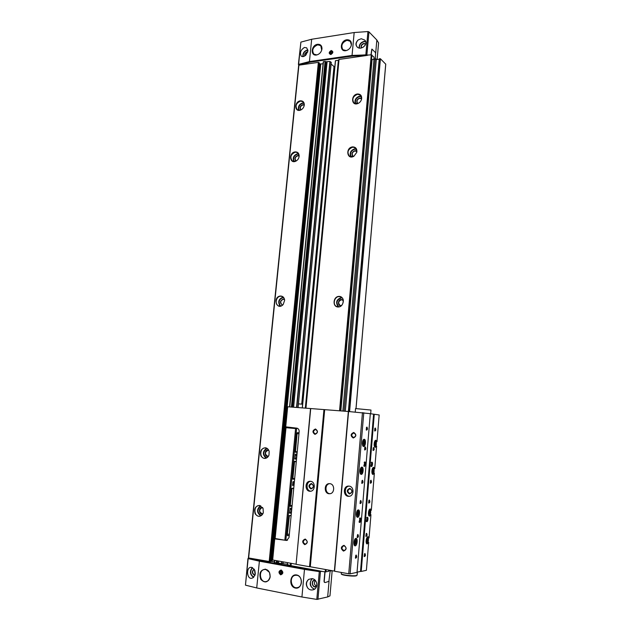 <?xml version="1.0" encoding="UTF-8"?>
<svg xmlns="http://www.w3.org/2000/svg" width="631" height="631" viewBox="0 0 631 631"><rect width="100%" height="100%" fill="white"/><g stroke="black" fill="none" stroke-linecap="round" stroke-linejoin="round"><path stroke-width="0.95" d="M378.584 42.947L376.849 40.005L368.954 31.873L367.936 31.55L354.172 32.536L311.667 39.256L300.884 42.111L298.392 64.449L298.999 65.064M329.95 595.877L327.67 596.934L316.794 599.403L301.926 596.997L256.714 587.942L245.459 585.15L247.944 558.569L248.685 558.419M322.062 571.323L319.294 571.623L304.481 569.391L259.388 561.18L247.944 558.569M253.236 577.61L255.161 574.628L254.443 569.604L251.745 567.356L250.633 567.324C245.972 567.861 246.934 579.55 251.887 578.241L253.236 577.61L255.105 574.833M311.667 39.256L309.435 61.578L298.392 64.449M305.98 54.96C304.142 56.672 302.572 57.058 301.263 56.112C299.654 52.767 300.703 49.881 304.426 47.459L306.698 47.846L307.936 50.732L305.98 54.96M368.954 31.873L366.887 54.889L352.051 55.425L309.435 61.578M358.163 39.958L361.232 38.72L364.718 40.053C368.749 43.981 361.366 50.575 357.493 47.293C355.269 45.085 355.498 42.648 358.163 39.958C355.9 42.458 355.545 44.793 357.122 46.97L357.249 47.096M308.701 579.361C305.814 581.861 305.538 584.811 307.889 588.202C309.3 589.725 310.98 590.277 312.921 589.859C318.679 588.786 317.716 579.077 312.014 578.635L308.701 579.361C306.082 581.861 305.814 584.803 307.889 588.202M374.08 57.176L371.265 54.826L351.79 56.175L310.05 62.169L298.676 65.308L248.409 557.922L298.676 65.308M319.215 62.863L318.371 62.382L299.031 65.151M274.43 561.827L271.133 561.338L319.98 63.976L319.199 63.305M319.98 63.976L323.064 63.818M292.571 407.137L326.124 61.751L325.068 61.428L323.261 61.783L289.613 406.9M326.124 61.751L329.918 61.444L331.22 62.414M301.728 404.124L334.012 66.563L331.117 64.023M334.012 66.563L334.848 66.539M305.333 408.131L338.366 60.237L335.4 60.71L302.273 407.894M338.366 60.237L339.036 59.432L366.445 55.52M270.147 561.661L248.409 557.922M328.562 571.37L325.202 571.891L304.331 568.697L260.177 560.675L248.764 558.033M320.091 570.96L291.017 565.692L291.136 563.325L290.915 565.652M287.499 562.671L287.279 564.706L290.93 565.479M287.326 564.248L278.484 563.128L278.681 561.085M274.635 560.352L274.351 562.631L278.484 563.128M271.133 561.338L270.194 561.487M376.242 59.211L375.477 58.667L374.372 59.196M332.111 570.684L330.258 570.984L329.098 570.755L329.177 570.164M329.122 570.487L328.664 570.408M340.44 410.884L371.659 59.85L374.009 59.117L379.192 59.424M352.697 146.881C355.845 147.031 357.209 148.845 356.799 152.316L353.904 156.251C346.876 160.384 345.252 147.488 352.697 146.881M339.107 296.389C345.157 296.365 344.187 307.131 338.137 306.997C332.111 306.958 333.097 296.294 339.107 296.389M357.509 93.987C360.561 94.011 361.934 95.683 361.618 99.004C361.066 101.189 359.788 102.711 357.777 103.579C351.112 106.229 350.812 94.626 357.509 93.987M259.554 505.415L263.088 508.46L263.293 512.735C260.926 517.128 258.213 517.491 255.145 513.808C253.82 508.838 255.287 506.046 259.554 505.415M295.284 151.882C297.714 151.897 299.007 153.246 299.173 155.912C298.999 158.278 297.895 160.029 295.868 161.157C289.408 164.352 288.683 152.347 295.284 151.882M280.716 296.018C283.027 296.231 284.344 297.658 284.644 300.301L283.169 304.544C276.615 311.485 272.308 296.357 280.716 296.018M265.383 447.758C267.26 448.057 268.522 449.272 269.169 451.402L268.964 455.211C266.416 459.273 263.726 459.51 260.911 455.921C259.751 451.173 261.242 448.452 265.383 447.758M300.443 100.818C302.88 100.763 304.174 102.056 304.316 104.699C304.047 107.333 302.73 109.155 300.364 110.157C294.243 112.357 294.361 101.37 300.443 100.818M321.589 571.236L319.081 571.481L304.284 569.257L260.122 561.219L248.882 558.727L248.717 558.072M325.068 571.867L324.224 581.325L324.5 582.31L325.225 582.547L328.885 581.34L330.155 570.968M325.162 582.531L324.31 582.279L324.034 581.285L324.878 571.828M281.15 569.982C283.54 572.08 283.39 573.705 280.677 574.849C278.287 572.751 278.445 571.126 281.15 569.982M265.58 569.154L269.484 572.412L270.186 576.773C268.049 582.634 264.902 583.478 260.745 579.313C258.773 573.248 260.382 569.864 265.58 569.154M296.633 574.951C303.582 576.166 302.352 589.496 295.403 588.068C288.485 586.775 289.739 573.595 296.633 574.951M366.95 55.449L365.625 54.85L351.83 55.702L310.089 61.712L299.283 64.362L298.999 65.04M366.887 54.889L367.392 55.378M371.817 49.139L370.957 54.873M375.374 58.675L375.579 52.704L371.974 49.115L371.138 54.85M331.228 50.496C333.507 51.497 333.381 52.846 330.841 54.566C328.562 53.564 328.696 52.207 331.228 50.496M346.813 39.769C350.087 39.658 351.617 41.354 351.404 44.872C350.71 47.822 348.982 49.723 346.23 50.59C339.32 52.436 339.983 40.589 346.813 39.769M317.543 44.296C320.493 44.146 321.968 45.661 321.984 48.832C321.455 51.963 319.751 53.998 316.865 54.929C310.231 56.672 310.988 45.069 317.543 44.296M300.364 110.157L297.264 109.684C294.961 105.945 296.065 103.082 300.577 101.086L303.014 101.733L304.316 104.683M300.813 109.975C299.386 107.672 300.064 105.898 302.856 104.667L304.3 105.022M301.011 109.881L301.011 109.881C299.686 107.72 300.324 106.063 302.927 104.92L304.276 105.243M268.909 455.353C268.001 457.317 266.621 458.319 264.775 458.366C259.112 458.429 259.712 447.395 265.328 447.931L265.525 447.947C267.276 448.215 268.475 449.327 269.129 451.275M268.349 456.394C264.389 457.585 264.113 449.54 268.12 450.053L268.68 450.195M268.49 456.181L267.765 456.276C264.618 454.139 264.728 452.127 268.08 450.258L268.798 450.424M283.161 304.56C281.828 305.932 280.353 306.39 278.752 305.925C274.217 304.655 276.102 295.963 280.858 296.247L282.049 296.452C283.556 297.075 284.415 298.321 284.644 300.182M282.585 305.112C279.525 302.959 279.77 300.932 283.311 299.023L284.51 299.394M282.767 304.947L282.167 304.836C279.896 302.517 280.306 300.656 283.39 299.252L284.565 299.63M295.868 161.157L292.35 161.008C289.684 157.166 290.71 154.209 295.418 152.134L297.603 152.678L299.173 155.873M296.01 161.079C294.156 158.76 294.732 156.906 297.737 155.51L299.173 155.912M296.207 160.976L296.042 160.873C294.503 158.657 295.095 156.953 297.816 155.762L299.165 156.141M263.253 512.877C262.512 514.872 261.258 515.984 259.475 516.221C253.796 516.923 253.283 505.652 258.962 505.557L259.704 505.589L263.056 508.397M262.827 513.855C258.757 515.432 258.118 506.78 262.346 507.434L262.559 507.482M262.953 513.618L262.299 513.776C258.931 511.954 258.828 509.903 261.999 507.624L262.701 507.695M357.651 103.295L353.936 102.979C351.743 99.083 352.974 96.18 357.627 94.264L360.522 95.139L361.634 98.949L359.788 98.278C357.107 99.375 356.389 101.047 357.651 103.295L357.73 103.366M357.714 103.594C355.994 101.236 356.657 99.375 359.717 98.01L361.666 98.72M339.233 296.617L340.716 296.917C346.151 298.857 342.207 308.914 336.922 306.611C332.19 305.073 334.225 296.325 339.233 296.617M341.245 305.806C337.372 306.382 337.656 299.339 341.489 299.504L343.319 300.332M341.466 305.625L340.219 305.499C337.861 303.046 338.311 301.129 341.568 299.741L343.359 300.616M353.904 156.251L349.385 156.165C346.79 152.142 347.941 149.137 352.824 147.149L355.45 147.891L356.823 152.205M353.344 156.527C351.112 154.193 351.648 152.237 354.953 150.675L356.917 151.464M353.573 156.425L353.037 156.133C351.546 153.806 352.208 152.071 355.024 150.935L356.894 151.716M316.533 586.152C314.104 584.74 313.717 582.855 315.382 580.496M363.006 47.325L365.136 45.298M306.698 47.846L307.936 50.701M254.096 569.099L254.372 569.493M255.31 573.768L254.853 570.432M295.292 575.291L296.925 575.283C302.47 575.977 303.054 586.593 297.58 587.564L297.485 587.587M320.753 45.653L321.984 48.895M316.865 54.929L313.867 54.132M350.26 41.267L351.396 44.919M346.23 50.59L342.917 49.683M264.507 569.462L265.888 569.477L269.469 572.38M270.155 576.963C269.634 579.455 268.349 580.977 266.306 581.53L266.219 581.553M281.331 570.392C283.28 572.096 283.153 573.413 280.953 574.344C279.012 572.64 279.139 571.323 281.331 570.392M281.189 570.653C282.901 572.151 282.791 573.311 280.858 574.131C279.147 572.632 279.265 571.473 281.189 570.653M281.15 571.118L280.172 571.583L280.046 572.861L280.898 573.674L281.876 573.2L282.002 571.923L281.15 571.118M281.544 571.497L281.442 572.601L280.046 572.861M281.402 571.363L280.172 571.583M281.442 572.601L281.891 573.035M331.385 51.056C333.231 51.86 333.129 52.965 331.07 54.353C329.224 53.54 329.327 52.436 331.385 51.056M331.267 51.158C332.892 51.876 332.797 52.838 330.983 54.061C329.366 53.351 329.461 52.381 331.267 51.158M331.228 51.545L330.321 52.207L330.21 53.272L331.023 53.682L331.938 53.02L332.04 51.947L331.228 51.545L332.009 52.255M331.953 52.894L331.456 53.367M331.464 53.241L330.321 52.207M385.722 64.165L380.422 58.77L379.247 58.793L348.359 411.499L287.539 406.743L285.575 426.832L296.744 428.133C298.376 428.488 299.189 429.64 299.165 431.596L289.03 537.573L286.632 540.452L274.595 538.835L272.529 559.949L274.595 538.835M345.315 411.262L376.328 59.204M344.084 411.167L375.145 59.361M342.862 411.073L374.009 59.117M340.827 410.915L372.061 59.393M287.586 540.104L285.425 540.294L274.895 538.503L285.796 427.242L286.001 427.684L295.592 428.567L297.438 428.307M297.185 452.317L295.403 452.277L295.19 451.733L296.933 433.639L297.564 432.614L299.047 432.795M296.972 454.509L296.215 453.965L295.387 454.399L294.858 459.021L296.531 459.163M291.814 508.46L291.041 507.994L290.299 508.405L289.597 513.121L291.364 513.2M294.314 482.297L293.573 481.556L292.989 481.871L292.524 485.413L294.046 485.121M285.867 540.317L296.641 428.236M289.306 515.535L287.231 534.694L287.602 535.735L289.227 535.506M289.44 515.551L291.151 515.432M294.472 461.277L292.61 478.669L292.808 479.205L294.614 479.15M294.638 461.293L296.318 461.356M292.027 506.228L290.189 506.377L290 505.849L291.632 488.82L291.979 488.268L293.746 488.276M284.881 539.82L295.592 428.567M275.179 538.219L286.001 427.684M302.604 404.195L298.368 403.872M296.207 428.197L285.906 427.25M285.425 540.294L274.998 538.566M292.429 485.192L292.784 485.428C294.046 484.403 294.204 483.236 293.249 481.926L292.831 482.068M289.471 512.79L289.921 513.098C291.585 511.788 291.806 510.266 290.599 508.523L290.079 508.689M294.716 458.705L295.19 458.997C296.791 457.656 296.964 456.158 295.702 454.501L295.174 454.683M295.458 451.883L297.162 432.89M287.231 535.072L289.377 515.701M292.863 478.732L294.567 461.529M290.236 505.817L291.979 488.489M290.757 427.605L285.875 427.14M297.043 428.181L290.757 427.644M375.776 445.967L376.612 446.046L375.776 445.951M367.881 542.258L368.685 542.384L366.39 570.329L361.216 571.441L374.278 414.259L379.168 414.969L376.967 441.739L375.91 440.296C374.033 439.941 373.402 447.292 375.303 447.308L376.597 446.046M376.123 441.661L376.952 441.739M373.56 473.005L374.388 473.1L373.584 472.966M373.875 468.659L374.727 468.754L376.612 446.046M370.152 514.588L370.965 514.699L370.2 514.494M374.727 468.754L373.726 467.374C371.848 466.979 371.099 474.394 373.016 474.449L374.372 473.1L371.328 510.29L370.373 509.012C368.496 508.554 367.573 516.079 369.498 516.182L370.949 514.699L369.056 537.935L368.141 536.721C366.272 536.224 365.231 543.819 367.155 543.961L368.67 542.384M370.429 510.171L371.312 510.29M368.685 542.384L367.944 542.132M368.125 537.801L369.04 537.935M371.793 462.129L370.996 466.206C372.18 468.005 373.315 462.184 371.793 462.129M367.226 517.239L366.374 521.372C367.55 523.28 368.82 517.112 367.226 517.239M369.356 500.004L368.733 503.088C369.963 502.733 370.176 501.708 369.356 500.004M370.996 480.199L370.389 483.267C371.604 482.928 371.809 481.903 370.996 480.199M373.702 447.474L373.126 450.51C374.317 450.195 374.514 449.185 373.702 447.474M375.311 428.007L374.751 431.036C375.926 430.728 376.115 429.719 375.311 428.007M366.603 533.313L365.948 536.429C367.21 536.05 367.423 535.009 366.603 533.313M364.931 553.482L364.261 556.613C365.538 556.219 365.759 555.17 364.931 553.482M341.237 573.95L341.568 574.336C344.037 575.732 355.695 576.695 356.689 575.582L357.036 575.283C355.994 576.45 343.69 575.417 341.237 573.95L341.371 572.451M313.362 485.925L313.37 486.454M355.229 412.027L355.529 408.565L370.989 410.055L370.681 413.762M374.278 414.259L370.318 413.715M361.216 571.441L360.774 571.402L373.852 414.22M357.043 572.151L360.774 571.402M363.787 412.721L350.102 573.839L357.028 572.349L370.318 413.676L348.344 411.499L334.367 571.094L310.286 566.764L324.681 409.645M361.894 467.121C359.938 466.885 359.228 474.338 361.208 474.386C363.196 474.796 363.984 467.177 361.957 467.121L361.894 467.121M358.282 509.903C356.349 509.856 355.561 517.183 357.493 517.286C359.489 517.751 360.459 510.029 358.432 509.911L358.282 509.903M355.876 538.393C353.952 538.464 353.123 545.72 355.024 545.847C357.012 546.359 358.108 538.551 356.081 538.393L355.876 538.393M364.245 439.302C362.273 438.947 361.61 446.488 363.614 446.503C365.609 446.874 366.272 439.318 364.253 439.302L364.245 439.302M360.041 517.909L359.142 522.105C360.348 524.093 361.697 517.791 360.041 517.909M364.75 461.892L363.913 466.025C365.128 467.894 366.319 461.955 364.75 461.892M356.184 555.02L355.482 558.206C356.815 557.828 357.051 556.771 356.184 555.02M357.919 534.449L357.233 537.612C358.55 537.257 358.779 536.2 357.919 534.449M360.782 500.47L360.12 503.601C361.413 503.27 361.626 502.229 360.782 500.47M362.478 480.27L361.839 483.385C363.109 483.062 363.33 482.029 362.478 480.27M365.286 446.898L364.679 449.99C365.925 449.69 366.13 448.665 365.286 446.898M366.958 427.061L366.366 430.129C367.597 429.845 367.794 428.82 366.958 427.061M350.102 573.839L348.738 573.776L362.462 412.595M353.731 432.464C356.681 434.601 356.523 436.447 353.25 438.009C350.3 435.871 350.465 434.025 353.731 432.464M343.982 545.342C346.971 547.779 346.805 549.696 343.485 551.1C340.503 548.662 340.669 546.746 343.982 545.342M349.093 486.115C354.393 486.493 354.251 496.297 348.935 496.305C343.154 496.842 342.712 486.004 348.501 486.083L349.093 486.115M348.738 573.776L334.596 571.236L348.58 411.507M329.871 483.677C335.061 484.048 334.84 493.765 329.627 493.734C323.987 494.215 323.679 483.527 329.327 483.646L329.871 483.677M310.286 566.764L309.537 566.725L323.955 409.574M315.461 428.977C318.261 431.052 318.095 432.858 314.956 434.388C312.164 432.306 312.337 430.508 315.461 428.977M305.238 539.048C308.07 541.406 307.896 543.283 304.718 544.656C301.894 542.297 302.068 540.42 305.238 539.048M310.602 481.303C315.689 481.666 315.397 491.312 310.286 491.249C304.773 491.675 304.584 481.122 310.089 481.272L310.602 481.303M309.537 566.725L296.081 564.311L310.72 408.541M296.081 564.311L310.523 408.541M295.884 564.177L272.529 559.949M349.4 496.258C344.218 496.069 343.895 486.611 349.03 486.107M349.905 488.347C352.871 490.618 352.705 492.503 349.416 493.978C346.458 491.699 346.616 489.822 349.905 488.347M350.079 488.828C352.484 490.476 352.453 492.038 349.984 493.497C347.287 492.038 347.216 490.476 349.787 488.812L350.079 488.828M311.643 483.961C313.93 485.586 313.883 487.108 311.485 488.512C308.938 487.061 308.914 485.539 311.399 483.945L311.643 483.961M310.791 491.194C305.932 490.871 305.814 481.808 310.641 481.311M311.454 483.488C314.27 485.704 314.096 487.534 310.949 488.986C308.141 486.769 308.314 484.939 311.454 483.488M329.989 493.702C324.815 493.608 324.586 484.009 329.737 483.661M344.163 545.807C346.498 547.377 346.569 548.962 344.352 550.563C341.481 549.427 341.221 547.842 343.579 545.807L344.163 545.807M353.896 432.969L353.912 432.969C356.373 434.735 356.239 436.258 353.518 437.551C351.041 435.784 351.167 434.262 353.896 432.969M305.428 539.505C307.66 541.067 307.691 542.613 305.514 544.143C302.809 542.96 302.62 541.406 304.931 539.497L305.428 539.505M315.642 429.466L315.65 429.466C317.985 431.186 317.85 432.677 315.24 433.939C312.889 432.227 313.023 430.736 315.642 429.466M366.272 429.956L366.477 427.384M364.584 449.808L364.821 447.221M361.744 483.196L362.036 480.585M360.033 503.42L360.348 500.785M357.146 537.423L357.509 534.757M355.395 558.017L355.789 555.327M364.174 556.424L364.552 553.773M365.862 536.24L366.209 533.613M374.656 430.863L374.853 428.323M373.031 450.337L373.252 447.781M370.294 483.078L370.571 480.499M368.638 502.907L368.946 500.304M363.787 465.765L364.008 465.867C365.112 464.787 365.239 463.588 364.363 462.278L364.126 462.334M359.023 521.837L359.236 521.947C360.38 520.883 360.538 519.66 359.709 518.288L359.473 518.335M366.248 521.111L366.445 521.214C367.558 520.149 367.707 518.95 366.903 517.609L366.682 517.649M370.87 465.946L371.075 466.041C372.148 464.968 372.258 463.793 371.414 462.507L371.202 462.555M363.322 441.448L364.008 441.503L364.237 442.915L363.779 444.279L363.085 444.224L362.857 442.812L363.322 441.448M375.011 442.386L375.666 442.441L375.887 443.814L375.445 445.139L374.79 445.092L374.569 443.711L375.011 442.386M360.964 469.306L361.666 469.314L361.429 472.114L360.727 472.106L360.49 470.702L360.964 469.306M372.771 469.496L373.434 469.511L373.655 470.876L373.213 472.233L372.55 472.225L372.329 470.86L372.771 469.496M357.335 512.151L358.053 512.088L358.282 513.476L357.809 514.928L357.099 514.991L357.335 512.151M369.324 511.189L370.003 511.134L370.223 512.482L369.774 513.894L369.103 513.949L369.324 511.189M354.93 540.672L355.639 540.57L355.884 541.95L355.403 543.433L354.685 543.543L354.93 540.672M367.037 538.929L367.715 538.835L367.936 540.175L367.487 541.619L366.808 541.721L367.037 538.929M363.085 444.208L363.779 444.279M362.888 443.009L364.237 442.915M366.769 541.508L367.487 541.619M366.706 539.986L367.936 540.175M354.646 543.315L355.403 543.433M354.448 542.179L354.59 541.745L355.884 541.95M369.072 513.792L369.774 513.894M368.969 512.309L370.223 512.482M357.067 514.825L357.809 514.928M356.878 513.666L358.282 513.476M372.535 472.154L373.213 472.233M372.337 470.915L373.655 470.876M360.711 472.027L361.429 472.114M360.522 470.844L361.894 470.718M374.782 445.076L375.445 445.139M374.585 443.822L375.887 443.814M355.529 408.565L370.989 410.055M357.036 575.283L357.43 572.065M347.886 49.912C345.891 50.914 344.203 50.811 342.822 49.597C340.748 45.487 342.144 42.395 347.011 40.313L350.308 41.315C351.483 42.648 351.696 44.344 350.946 46.418M296.87 575.291C302.415 575.993 303.006 586.601 297.524 587.579C291.049 589.409 288.619 576.395 295.198 575.306L296.87 575.291M318.292 54.384C316.525 55.197 315.019 55.086 313.781 54.053C311.627 50.023 312.952 46.946 317.748 44.825L320.793 45.692L321.723 50.164M265.825 569.493C271.227 570.172 271.614 580.733 266.25 581.545C259.972 583.147 257.984 570.377 264.334 569.493L265.825 569.493M256.714 587.942L259.388 561.18M245.459 585.15L248.164 558.687M300.884 42.111L298.629 64.22M354.172 32.536L352.051 55.425M367.936 31.55L365.862 54.574M316.794 599.403L319.294 571.623M301.926 596.997L304.481 569.391M330.557 571L330.605 570.416M375.69 59.29L375.737 58.722M330.258 570.984L330.313 570.369M375.421 59.33L375.477 58.667M329.208 570.795L329.264 570.179M374.451 59.211L374.491 58.801M373.907 59.133L374.088 57.098M328.554 571.402L328.672 570.069M325.943 571.923L326.148 569.619M340.267 410.868L371.927 54.976M325.202 571.891L325.415 569.485M339.549 410.813L371.265 54.826M291.017 565.692L291.246 563.341M305.956 408.186L339.036 59.432M338.886 59.929L305.854 408.178L338.926 59.495M290.41 565.289L290.607 563.223M287.389 564.745L287.586 562.686M302.359 407.902L335.511 60.647M302.012 404.148L334.272 66.618M283.003 563.53L283.169 561.89M298.013 407.563L331.228 62.272M281.749 563.688L281.947 561.669M296.815 407.468L330.171 61.491M281.473 563.672L281.671 561.622M296.538 407.445L329.918 61.444M293.604 407.216L327.087 61.846M277.427 563.033L277.632 560.896M276.457 563.033L276.678 560.722M291.632 407.058L325.265 61.452M276.244 563.01L276.473 560.683M291.427 407.042L325.068 61.428M274.548 562.702L274.777 560.383M289.755 406.916L323.458 61.657M272 561.385L320.761 64.141M270.147 561.693L319.223 62.777M269.752 561.756L318.9 62.501M269.169 561.732L318.371 62.382M248.638 558.009L298.913 65.167M248.882 558.727L248.937 558.19M260.122 561.219L260.177 560.675M304.284 569.257L304.331 568.697M319.081 571.481L319.128 570.921M320.225 571.505L320.272 571M317.945 599.411L320.445 571.647M327.67 596.934L329.066 581.119M329.95 595.948L332.166 570.7L329.966 595.916M299.283 64.362L299.236 64.812M310.089 61.712L310.05 62.169M351.83 55.702L351.79 56.175M365.625 54.85L365.586 55.323M378.592 42.805L377.117 59.59M376.849 40.005L375.705 52.996M298.684 110.283C297.753 106.592 299.157 104.107 302.888 102.821L303.905 102.845M299.11 110.322C298.132 106.828 299.433 104.462 302.998 103.2L304.079 103.247M266.093 458.161C262.299 454.675 262.48 451.37 266.637 448.247M266.574 457.964C262.717 454.62 262.89 451.465 267.094 448.483M280.125 306.106C277.553 301.902 278.571 298.905 283.161 297.106M280.614 306.051C277.971 302.004 278.918 299.141 283.469 297.453L283.516 297.453M293.754 161.504C292.453 157.632 293.794 155.005 297.769 153.649L298.558 153.664M294.204 161.528C292.839 157.868 294.07 155.368 297.887 154.019L298.771 154.059M260.769 515.866C256.643 512.735 256.501 509.359 260.343 505.739M261.234 515.614C257.069 512.632 256.927 509.406 260.824 505.936M355.261 103.697C354.346 99.911 355.837 97.379 359.749 96.093L361.318 96.22M355.718 103.792C354.709 100.203 356.089 97.773 359.851 96.496L361.492 96.669M338.2 306.863C335.345 302.367 336.449 299.252 341.521 297.516L341.734 297.524M338.768 306.847C335.763 302.667 336.717 299.67 341.639 297.871L342.152 297.911M350.702 156.78C349.361 152.789 350.797 150.107 354.985 148.742L356.302 148.845M351.191 156.867C349.74 153.081 351.041 150.501 355.095 149.129L356.539 149.287M314.435 589.204C309.655 586.68 308.906 583.162 312.195 578.666M314.759 588.983C310.397 588.762 308.74 581.001 312.542 578.745M316.675 586.262C312.597 589.685 310.01 579.668 315.098 580.204M316.762 585.954L315.681 586.585C312.432 587.532 311.099 581.056 314.404 580.441L314.475 580.425M359.149 48.019C359.015 44.635 360.616 42.435 363.945 41.417L365.601 41.512M359.418 48.066C359.268 44.801 360.798 42.679 364.016 41.693L365.696 41.812M361.271 47.98C360.648 45.795 361.508 44.273 363.858 43.413L365.696 43.996M361.508 47.924C360.94 45.897 361.752 44.478 363.929 43.689L365.625 44.217M302.896 56.624C302.643 53.264 304.142 51.056 307.384 50.007L307.881 49.967M303.14 56.601C302.919 53.375 304.355 51.269 307.455 50.267L307.912 50.228M304.686 56.001C304.418 53.966 305.286 52.61 307.289 51.931L307.762 51.916M304.899 55.867C304.741 54.006 305.562 52.783 307.368 52.192L307.683 52.168M253.559 577.357C249.876 574.596 249.458 571.331 252.321 567.553M253.78 577.152C250.168 574.502 249.773 571.347 252.574 567.687M254.932 575.354C251.84 573.745 251.548 571.639 254.064 569.059M255.019 575.117C252.163 573.611 251.895 571.654 254.214 569.257M356.018 408.273L385.73 64.046M349.598 411.586L380.422 58.77M349.164 411.554L380.02 58.683M297.24 433.639L298.952 433.805M295.521 451.622L297.233 451.812M287.263 535.285L289.061 535.577M287.61 534.078L289.337 534.354M290.512 515.756L291.112 515.85M292.95 478.401L294.669 478.613M294.559 461.624L296.278 461.813M292.816 488.591L293.707 488.709M290.363 505.415L292.082 505.66M287.255 540.278L285.946 540.444M285.709 426.998L287.689 406.75M360.498 571.402L373.584 414.188M272.679 560.005L274.761 538.724M364.221 440.406L363.361 439.799M362.825 445.849L363.779 445.407M362.352 443.435C362.833 449.39 366.414 441.116 363.779 440.146L362.47 442.071M375.847 441.345L375.066 440.777M374.562 446.677L375.421 446.259M374.112 444.674C374.822 449.911 377.827 441.866 375.445 441.124L374.286 442.654M361.91 468.241L361.05 467.603M361.074 467.587L361.216 467.603C361.453 467.145 363.038 468.502 361.926 472.658L360.435 473.731L361.389 473.282M359.985 471.278C360.411 477.351 364.119 468.817 361.429 467.965L360.127 469.882M373.647 468.431L373 467.839C374.333 467.579 374.254 472.288 373.852 472.327L372.282 473.81L373.15 473.392M371.856 471.775C372.519 477.115 375.642 468.833 373.213 468.202L372.061 469.724M358.345 511.039L357.509 510.376M356.728 516.576L357.706 516.166M356.341 514.139C356.704 520.354 360.569 511.402 357.809 510.755L356.531 512.617M369.506 509.462L370.263 510.077M368.772 515.503L369.648 515.117M368.394 513.468C368.993 518.95 372.274 510.282 369.774 509.832L368.654 511.323M354.267 545.113L355.245 544.719M355.979 539.537L355.15 538.858M353.92 542.692C354.243 548.986 358.203 539.742 355.403 539.245L354.149 541.059M366.437 543.267L367.321 542.889M368.007 537.793L367.258 537.162M366.09 541.224C366.658 546.793 370.034 537.864 367.487 537.549L366.39 539.008M329.098 570.755L329.153 570.156M328.577 571.386L328.696 570.077M373.931 59.125L374.104 57.137M287.279 564.706L287.476 562.663M302.257 407.894L335.4 60.71M283.067 563.507L283.224 561.898M298.069 407.563L331.275 62.351M274.351 562.631L274.572 560.344M289.558 406.9L323.261 61.783M270.178 561.685L319.247 62.824M378.6 42.876L377.133 59.59M315.681 586.585L316.77 585.939M356.058 408.281L385.762 64.11M295.19 451.851L296.452 451.985M289.156 515.669L290 515.787M292.603 478.7L293.967 478.866M294.298 461.498L295.355 461.624M290.008 505.778L291.459 505.991M291.735 488.457L292.689 488.583M285.575 426.832L287.539 406.743M362.841 445.872L364.284 444.831C364.978 441.708 364.726 440.028 363.519 439.791L363.377 439.775M374.569 446.693L376.108 445.194C376.51 445.139 376.518 440.477 375.193 440.769L375.074 440.761M356.736 516.592L358.376 515.298C358.542 515.322 359.599 511.78 357.667 510.376L357.525 510.361M368.78 515.519L370.066 514.738C371.02 512.79 370.878 511.039 369.624 509.469L369.514 509.454M354.283 545.137L356.018 543.638C356.444 543.622 356.744 538.708 355.308 538.858L355.166 538.835M366.445 543.283L368.078 541.8C368.496 541.761 368.717 536.942 367.384 537.17L367.274 537.155"/></g></svg>
